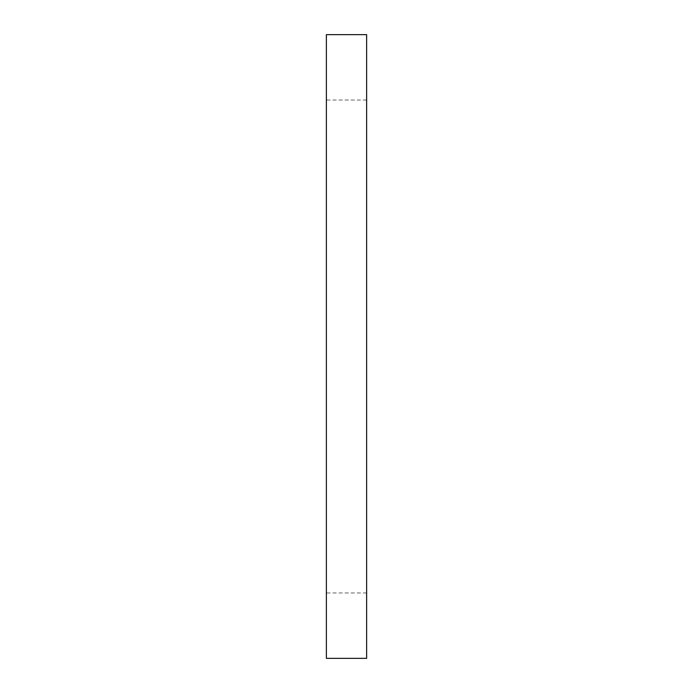 <?xml version="1.0" encoding="UTF-8"?>
<svg xmlns="http://www.w3.org/2000/svg" width="693" height="693" viewBox="0 0 693 693"><rect width="100%" height="100%" fill="white"/><g stroke="black" fill="none" stroke-linecap="round" stroke-linejoin="round"><path stroke-width="0.52" stroke-dasharray="3.46 2.6" d="M326.377 34.65L326.377 658.35M366.623 34.65L366.623 658.35M326.377 346.5L326.377 100.035L326.377 346.5M366.623 346.5L366.623 100.035L366.623 346.5M366.623 592.965L326.377 592.965M366.623 100.035L326.377 100.035"/><path stroke-width="1.04" d="M366.623 346.5L366.623 34.65L326.377 34.65L326.377 658.35L366.623 658.35L366.623 346.5"/></g></svg>
